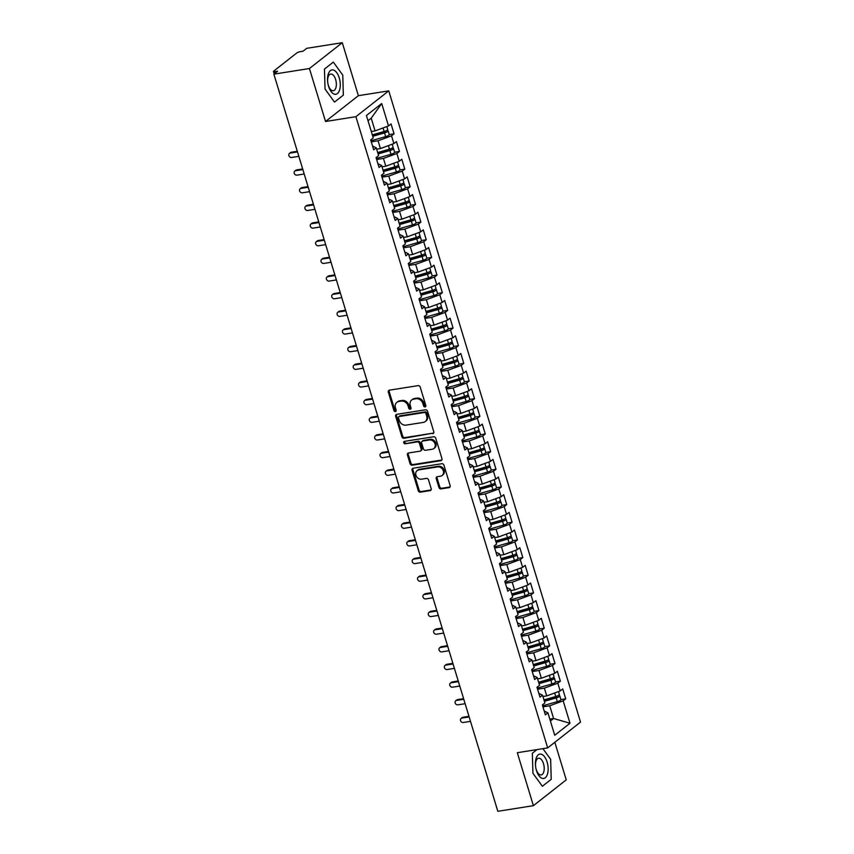 <?xml version="1.0" encoding="UTF-8"?>
<svg xmlns="http://www.w3.org/2000/svg" width="854" height="854" viewBox="0 0 854 854"><rect width="100%" height="100%" fill="white"/><g stroke="black" fill="none" stroke-linecap="round" stroke-linejoin="round"><path stroke-width="1.28" d="M425.068 406.91A1.302 1.089 -128.2 0 0 425.815 405.522L420.221 387.108A1.857 1.559 -128.2 0 0 418.097 385.634L389.403 390.171A1.857 1.559 -128.2 0 0 388.335 392.157L393.929 410.571A1.302 1.089 -128.2 0 0 396.16 410.219L395.434 407.828A5.957 4.975 -128.2 0 1 396.854 402.341A5.957 4.975 -128.2 0 1 398.85 401.476L401.241 401.102A5.957 4.975 -128.2 0 1 408.031 405.842L408.756 408.223A1.302 1.089 -128.2 0 0 410.987 407.87L410.262 405.49A5.957 4.975 -128.2 0 1 411.681 399.992A5.957 4.975 -128.2 0 1 413.678 399.138L416.069 398.754A5.957 4.975 -128.2 0 1 422.858 403.494L423.584 405.874A1.302 1.089 -128.2 0 0 425.068 406.91M438.913 487.41A1.857 1.559 -128.2 0 0 441.038 488.894L449.087 487.623A1.857 1.559 -128.2 0 0 450.154 485.638L443.941 465.184A1.857 1.559 -128.2 0 0 441.817 463.711L413.122 468.248A1.857 1.559 -128.2 0 0 412.055 470.234L418.268 490.676A1.857 1.559 -128.2 0 0 420.392 492.16L430.117 490.623A1.857 1.559 -128.2 0 0 431.185 488.637L428.527 479.884A1.857 1.559 -128.2 0 0 426.402 478.4L421.577 479.169A4.985 4.163 -128.2 0 1 416.314 476.19A4.985 4.163 -128.2 0 1 417.094 470.618A4.985 4.163 -128.2 0 1 418.759 469.892L437.654 466.903A4.985 4.163 -128.2 0 1 442.916 469.881A4.985 4.163 -128.2 0 1 442.137 475.464A4.985 4.163 -128.2 0 1 440.472 476.18L437.323 476.681A1.857 1.559 -128.2 0 0 436.255 478.667L438.913 487.41L439.735 486.769A1.857 1.559 -128.2 0 0 441.86 488.253L449.909 486.972A1.857 1.559 -128.2 0 0 450.058 486.951M309.436 68.523L325.534 121.492L358.381 95.669L342.283 42.7L309.436 68.523L273.867 74.149L277.561 71.234L274.967 71.651L275.362 72.964M325.534 121.492L355.904 116.688L547.681 747.901L517.31 752.705L533.398 805.674L497.829 811.3L273.867 74.149M432.711 433.725A1.857 1.559 -128.2 0 0 433.779 431.74L427.566 411.286A1.857 1.559 -128.2 0 0 425.441 409.803L396.747 414.339A1.857 1.559 -128.2 0 0 395.68 416.325L401.892 436.778A1.857 1.559 -128.2 0 0 404.017 438.262L433.533 433.074A1.857 1.559 -128.2 0 0 433.683 433.042M435.753 438.241L441.966 458.683A1.857 1.559 -128.2 0 1 440.899 460.669L412.204 465.206A1.857 1.559 -128.2 0 1 410.08 463.733L407.422 454.979A1.857 1.559 -128.2 0 1 408.49 452.994L420.125 451.147A1.857 1.559 -128.2 0 0 421.193 449.172L419.431 443.365A1.857 1.559 -128.2 0 0 417.307 441.881L405.191 443.792A1.302 1.089 -128.2 0 1 404.454 441.369L433.629 436.757A1.857 1.559 -128.2 0 1 435.753 438.241M355.904 116.688L388.751 90.866L580.528 722.089L547.681 747.901M381.706 103.515L388.517 125.933L375.066 130.897L371.212 118.183L381.706 103.515L366.43 115.514L373.251 137.942L370.7 139.939L373.7 149.834L376.251 147.827L378.61 155.599L376.07 157.595L379.069 167.491L381.61 165.484L383.98 173.255L381.428 175.251L384.439 185.147L386.979 183.14L389.339 190.912L386.798 192.908L389.798 202.804L392.338 200.797L394.708 208.568L392.157 210.564L395.167 220.46L397.708 218.453L400.067 226.225L397.526 228.221L400.526 238.117L403.077 236.11L405.436 243.881L402.885 245.877L405.896 255.773L408.436 253.766L410.795 261.537L408.255 263.534L411.254 273.429L413.806 271.423L416.165 279.194L413.614 281.19L416.624 291.086L419.165 289.079L421.524 296.85L418.983 298.847L421.983 308.742L424.534 306.735L426.893 314.507L424.342 316.503L427.352 326.399L429.893 324.392L432.252 332.163L429.711 334.16L432.711 344.055L435.262 342.048L437.622 349.82L435.07 351.816L438.081 361.712L440.621 359.705L442.98 367.476L440.44 369.472L443.439 379.368L445.991 377.361L448.35 385.133L445.799 387.129L448.809 397.025L451.35 395.018L453.709 402.789L451.168 404.785L454.168 414.681L456.719 412.674L459.078 420.446L456.527 422.442L459.537 432.337L462.078 430.331L464.437 438.102L461.897 440.098L464.896 449.994L467.448 447.987L469.807 455.758L467.255 457.755L470.266 467.65L472.806 465.643L475.166 473.415L472.625 475.411L475.625 485.307L478.176 483.3L480.535 491.071L477.994 493.068L480.994 502.963L483.535 500.956L485.894 508.728L483.353 510.724L486.353 520.62L488.904 518.613L491.263 526.384L488.723 528.38L491.723 538.276L494.263 536.269L496.633 544.041L494.082 546.037L497.081 555.933L499.633 553.926L501.992 561.697L499.451 563.693L502.451 573.589L504.992 571.582L507.361 579.354L504.81 581.35L507.82 591.246L510.361 589.239L512.72 597.01L510.18 599.006L513.179 608.902L515.731 606.895L518.09 614.666L515.538 616.663L518.549 626.558L521.089 624.552L523.449 632.323L520.908 634.319L523.908 644.215L526.459 642.208L528.818 649.979L526.267 651.976L529.277 661.871L531.818 659.864L534.177 667.636L531.636 669.632L534.636 679.528L537.187 677.521L539.547 685.292L536.995 687.289L540.006 697.184L542.546 695.177L544.905 702.949L542.365 704.945L545.364 714.841L547.916 712.834L544.212 711.051M389.264 134.58L394.068 133.822L391.068 123.937L388.517 125.933M394.068 133.822L391.527 135.818L393.886 143.589L380.436 148.553L376.657 149.151M394.633 152.236L399.437 151.478L396.427 141.593L393.886 143.589M399.437 151.478L396.886 153.474L399.245 161.246L385.794 166.21L382.016 166.808M383.478 171.611L395.253 168.227A3.79 0.886 -16.9 0 0 398.498 166.797A3.79 0.886 -16.9 0 0 398.882 166.21L400.003 169.914L404.796 169.135L401.796 159.25L399.245 161.246M404.796 169.135L402.255 171.131L404.615 178.902L391.164 183.866L387.385 184.464M388.837 189.268L400.622 185.884A3.79 0.886 -16.9 0 0 403.857 184.453A3.79 0.886 -16.9 0 0 404.241 183.866L405.372 187.57L410.166 186.791L407.155 176.906L404.615 178.902M410.166 186.791L407.614 188.787L409.973 196.559L396.523 201.523L392.744 202.12M394.206 206.924L405.992 203.54A3.79 0.886 -16.9 0 0 409.226 202.11A3.79 0.886 -16.9 0 0 409.61 201.523L410.731 205.227L415.524 204.448L412.525 194.563L409.973 196.559M415.524 204.448L412.984 206.444L415.343 214.215L401.892 219.179L398.113 219.777M416.09 222.862L420.894 222.104L417.884 212.219L415.343 214.215M420.894 222.104L418.343 224.1L420.702 231.872L407.251 236.836L403.472 237.433M421.449 240.518L426.253 239.76L423.253 229.875L420.702 231.872M426.253 239.76L423.712 241.757L426.071 249.528L412.621 254.492L408.842 255.09M410.294 259.894L422.079 256.51A3.79 0.886 -16.9 0 0 425.313 255.079A3.79 0.886 -16.9 0 0 425.698 254.492L426.829 258.196L431.622 257.417L428.612 247.532L426.071 249.528M431.622 257.417L429.071 259.413L431.43 267.185L417.99 272.148L414.201 272.746M415.663 277.55L427.448 274.166A3.79 0.886 -16.9 0 0 430.683 272.736A3.79 0.886 -16.9 0 0 431.067 272.148L432.188 275.853L436.981 275.073L433.981 265.188L431.43 267.185M436.981 275.073L434.44 277.07L436.8 284.841L423.349 289.805L419.57 290.403M421.022 295.206L432.807 291.822A3.79 0.886 -16.9 0 0 436.042 290.392A3.79 0.886 -16.9 0 0 436.426 289.805L437.558 293.509L442.351 292.73L439.34 282.845L436.8 284.841M442.351 292.73L439.799 294.726L442.158 302.497L428.719 307.461L424.929 308.059M442.916 311.144L447.709 310.386L444.71 300.501L442.158 302.497M447.709 310.386L445.169 312.383L447.528 320.154L434.078 325.118L430.299 325.716M448.275 328.801L453.079 328.043L450.069 318.158L447.528 320.154M453.079 328.043L450.528 330.039L452.898 337.81L439.447 342.774L435.657 343.372M437.12 348.176L448.905 344.792A3.79 0.886 -16.9 0 0 452.14 343.361A3.79 0.886 -16.9 0 0 452.524 342.774L453.645 346.478L458.438 345.699L455.438 335.814L452.898 337.81M458.438 345.699L455.897 347.695L458.256 355.467L444.806 360.431L441.027 361.028M442.479 365.832L454.264 362.448A3.79 0.886 -16.9 0 0 457.498 361.018A3.79 0.886 -16.9 0 0 457.883 360.431L459.014 364.135L463.807 363.356L460.808 353.471L458.256 355.467M463.807 363.356L461.256 365.352L463.626 373.123L450.175 378.087L446.386 378.685M447.848 383.489L459.633 380.105A3.79 0.886 -16.9 0 0 462.868 378.674A3.79 0.886 -16.9 0 0 463.252 378.087L464.373 381.791L469.166 381.012L466.167 371.127L463.626 373.123M469.166 381.012L466.626 383.008L468.985 390.78L455.534 395.744L451.755 396.341M469.732 399.426L474.536 398.669L471.536 388.783L468.985 390.78M474.536 398.669L471.995 400.665L474.354 408.436L460.904 413.4L457.114 413.998M475.102 417.083L479.895 416.325L476.895 406.44L474.354 408.436M479.895 416.325L477.354 418.321L479.713 426.093L466.263 431.056L462.484 431.654M463.946 436.458L475.721 433.074A3.79 0.886 -16.9 0 0 478.966 431.644A3.79 0.886 -16.9 0 0 479.34 431.056L480.471 434.761L485.264 433.981L482.264 424.096L479.713 426.093M485.264 433.981L482.723 435.978L485.083 443.749L471.632 448.713L467.843 449.311M469.305 454.114L481.09 450.731A3.79 0.886 -16.9 0 0 484.325 449.3A3.79 0.886 -16.9 0 0 484.709 448.713L485.83 452.417L490.634 451.638L487.623 441.753L485.083 443.749M490.634 451.638L488.082 453.634L490.442 461.406L476.991 466.369L473.212 466.967M474.675 471.771L486.449 468.387A3.79 0.886 -16.9 0 0 489.694 466.957A3.79 0.886 -16.9 0 0 490.068 466.369L491.199 470.074L495.993 469.294L492.993 459.409L490.442 461.406M495.993 469.294L493.452 471.291L495.811 479.062L482.361 484.026L478.582 484.624M496.558 487.709L501.362 486.951L498.352 477.066L495.811 479.062M501.362 486.951L498.811 488.947L501.17 496.718L487.719 501.682L483.94 502.28M501.917 505.365L506.721 504.607L503.721 494.722L501.17 496.718M506.721 504.607L504.18 506.603L506.539 514.375L493.089 519.339L489.31 519.937M490.762 524.74L502.547 521.356A3.79 0.886 -16.9 0 0 505.781 519.926A3.79 0.886 -16.9 0 0 506.166 519.339L507.297 523.043L512.09 522.264L509.08 512.379L506.539 514.375M512.09 522.264L509.539 524.26L511.898 532.031L498.448 536.995L494.669 537.593M496.131 542.397L507.906 539.013A3.79 0.886 -16.9 0 0 511.151 537.582A3.79 0.886 -16.9 0 0 511.535 536.995L512.656 540.699L517.449 539.92L514.45 530.035L511.898 532.031M517.449 539.92L514.909 541.916L517.268 549.688L503.817 554.652L500.038 555.249M501.49 560.053L513.275 556.669A3.79 0.886 -16.9 0 0 516.51 555.239A3.79 0.886 -16.9 0 0 516.894 554.652L518.026 558.356L522.819 557.577L519.808 547.692L517.268 549.688M522.819 557.577L520.267 559.573L522.627 567.344L509.176 572.308L505.397 572.906M523.374 575.991L528.178 575.233L525.178 565.348L522.627 567.344M528.178 575.233L525.637 577.229L527.996 585.001L514.546 589.965L510.767 590.562M528.743 593.647L533.547 592.889L530.537 583.004L527.996 585.001M533.547 592.889L530.996 594.886L533.355 602.657L519.905 607.621L516.126 608.219M517.588 613.023L529.373 609.639A3.79 0.886 -16.9 0 0 532.608 608.208A3.79 0.886 -16.9 0 0 532.992 607.621L534.113 611.325L538.906 610.546L535.906 600.661L533.355 602.657M538.906 610.546L536.365 612.542L538.725 620.314L525.274 625.277L521.495 625.875M522.947 630.679L534.732 627.295A3.79 0.886 -16.9 0 0 537.967 625.865A3.79 0.886 -16.9 0 0 538.351 625.277L539.482 628.982L544.276 628.202L541.265 618.317L538.725 620.314M544.276 628.202L541.724 630.199L544.083 637.97L530.644 642.934L526.854 643.532M528.316 648.335L540.102 644.951A3.79 0.886 -16.9 0 0 543.336 643.521A3.79 0.886 -16.9 0 0 543.72 642.934L544.841 646.638L549.634 645.859L546.635 635.974L544.083 637.97M549.634 645.859L547.094 647.855L549.453 655.626L536.002 660.59L532.223 661.188M550.2 664.273L555.004 663.515L551.994 653.63L549.453 655.626M555.004 663.515L552.453 665.512L554.812 673.283L541.372 678.247L537.582 678.845M555.57 681.93L560.363 681.172L557.363 671.287L554.812 673.283M560.363 681.172L557.822 683.168L560.181 690.939L546.731 695.903L542.952 696.501M544.404 701.305L556.189 697.921A3.79 0.886 -16.9 0 0 559.423 696.49A3.79 0.886 -16.9 0 0 559.808 695.903L560.939 699.607L565.732 698.828L562.722 688.943L560.181 690.939M565.732 698.828L563.181 700.824L570.002 723.253L554.726 735.262L547.916 712.834M542.546 695.177L538.853 693.395M549.816 719.1L553.595 718.502L549.741 705.788L542.941 706.866M563.181 700.824L549.741 705.788M550.403 721.022L553.595 718.502L570.002 723.253M537.187 677.521L533.483 675.738M546.731 695.903L544.372 688.132L537.582 689.21M557.822 683.168L544.372 688.132M531.818 659.864L528.124 658.082M541.372 678.247L539.002 670.475L532.213 671.554M552.453 665.512L539.002 670.475M526.459 642.208L522.755 640.425M536.002 660.59L533.643 652.819L526.854 653.897M547.094 647.855L533.643 652.819M521.089 624.552L517.396 622.769M530.644 642.934L528.274 635.162L521.484 636.241M541.724 630.199L528.274 635.162M515.731 606.895L512.026 605.112M525.274 625.277L522.915 617.506L516.126 618.584M536.365 612.542L522.915 617.506M510.361 589.239L506.668 587.456M519.905 607.621L517.545 599.85L510.756 600.928M530.996 594.886L517.545 599.85M504.992 571.582L501.298 569.799M514.546 589.965L512.186 582.193L505.397 583.271M525.637 577.229L512.186 582.193M499.633 553.926L495.939 552.143M509.176 572.308L506.817 564.537L500.028 565.615M520.267 559.573L506.817 564.537M494.263 536.269L490.57 534.487M503.817 554.652L501.458 546.88L494.669 547.958M514.909 541.916L501.458 546.88M488.904 518.613L485.211 516.83M498.448 536.995L496.089 529.224L489.299 530.302M509.539 524.26L496.089 529.224M483.535 500.956L479.841 499.174M493.089 519.339L490.73 511.567L483.94 512.646M504.18 506.603L490.73 511.567M478.176 483.3L474.482 481.517M487.719 501.682L485.36 493.911L478.571 494.989M498.811 488.947L485.36 493.911M472.806 465.643L469.113 463.861M482.361 484.026L480.001 476.254L473.212 477.333M493.452 471.291L480.001 476.254M467.448 447.987L463.743 446.204M476.991 466.369L474.632 458.598L467.843 459.676M488.082 453.634L474.632 458.598M462.078 430.331L458.384 428.548M471.632 448.713L469.273 440.942L462.473 442.02M482.723 435.978L469.273 440.942M456.719 412.674L453.015 410.891M466.263 431.056L463.903 423.285L457.114 424.363M477.354 418.321L463.903 423.285M451.35 395.018L447.656 393.235M460.904 413.4L458.545 405.629L451.745 406.707M471.995 400.665L458.545 405.629M445.991 377.361L442.287 375.579M455.534 395.744L453.175 387.972L446.386 389.05M466.626 383.008L453.175 387.972M440.621 359.705L436.928 357.922M450.175 378.087L447.816 370.316L441.016 371.394M461.256 365.352L447.816 370.316M435.262 342.048L431.558 340.266M444.806 360.431L442.447 352.659L435.657 353.737M455.897 347.695L442.447 352.659M429.893 324.392L426.199 322.609M439.447 342.774L437.088 335.003L430.288 336.081M450.528 330.039L437.088 335.003M424.534 306.735L420.83 304.953M434.078 325.118L431.718 317.346L424.929 318.425M445.169 312.383L431.718 317.346M419.165 289.079L415.471 287.296M428.719 307.461L426.349 299.69L419.56 300.768M439.799 294.726L426.349 299.69M413.806 271.423L410.101 269.64M423.349 289.805L420.99 282.033L414.201 283.112M434.44 277.07L420.99 282.033M408.436 253.766L404.743 251.983M417.99 272.148L415.62 264.377L408.831 265.455M429.071 259.413L415.62 264.377M403.077 236.11L399.373 234.327M412.621 254.492L410.262 246.721L403.472 247.799M423.712 241.757L410.262 246.721M397.708 218.453L394.014 216.67M407.251 236.836L404.892 229.064L398.103 230.142M418.343 224.1L404.892 229.064M392.338 200.797L388.645 199.014M401.892 219.179L399.533 211.408L392.744 212.486M412.984 206.444L399.533 211.408M386.979 183.14L383.286 181.358M396.523 201.523L394.164 193.751L387.374 194.829M407.614 188.787L394.164 193.751M381.61 165.484L377.916 163.701M391.164 183.866L388.805 176.095L382.016 177.173M402.255 171.131L388.805 176.095M376.251 147.827L372.557 146.045M385.794 166.21L383.435 158.438L376.646 159.517M396.886 153.474L383.435 158.438M342.283 42.7L306.714 48.326L303.021 51.229L300.416 51.635A2.85 0.662 -16.9 0 0 296.754 52.991L273.76 71.063A2.85 0.662 -16.9 0 0 273.472 71.512A2.85 0.662 -16.9 0 0 274.967 71.651M380.436 148.553L378.076 140.782L371.287 141.86M391.527 135.818L378.076 140.782M533.398 805.674L566.245 779.851L554.833 742.286M358.381 95.669L388.751 90.866M343.351 95.114L342.774 75.131L333.327 62.096L324.456 69.067L325.043 89.062L334.49 102.085L343.351 95.114L334.49 102.085L325.043 89.062L324.456 69.067L333.327 62.096L342.774 75.131L343.351 95.114M536.985 749.598L532.33 753.26L532.917 773.254L542.365 786.278L551.225 779.307L550.649 759.313L542.92 748.659L550.649 759.313L551.225 779.307L542.365 786.278L532.917 773.254L532.33 753.26L536.985 749.598M371.212 118.183L368.01 120.702M375.066 130.897L371.287 131.495M425.815 406.28A1.302 1.089 -128.2 0 1 424.406 405.234L423.68 402.853A5.957 4.975 -128.2 0 0 416.891 398.113L416.069 398.754M411.681 399.992L412.503 399.352A5.957 4.975 -128.2 0 1 414.5 398.487L416.891 398.113M396.854 402.341L397.676 401.69A5.957 4.975 -128.2 0 1 399.672 400.836L402.063 400.451A5.957 4.975 -128.2 0 1 408.852 405.191L409.578 407.582A1.302 1.089 -128.2 0 0 410.987 408.618M389.253 390.203A1.857 1.559 -128.2 0 0 389.157 391.506L394.751 409.92A1.302 1.089 -128.2 0 0 396.16 410.966M396.598 414.371A1.857 1.559 -128.2 0 0 396.502 415.684L402.714 436.138A1.857 1.559 -128.2 0 0 404.828 437.611L433.533 433.074M425.911 413.549A1.302 1.089 -128.2 0 0 424.427 412.514L399.234 416.496A1.302 1.089 -128.2 0 0 398.487 417.884L399.256 420.392A5.957 4.975 -128.2 0 0 406.034 425.132L423.253 422.41A5.957 4.975 -128.2 0 0 425.26 421.556A5.957 4.975 -128.2 0 0 426.669 416.058L425.911 413.549L426.733 412.898A1.302 1.089 -128.2 0 0 425.249 411.863L424.427 412.514M398.797 416.677L399.619 416.037A1.302 1.089 -128.2 0 1 400.056 415.845L425.249 411.863M425.26 421.556L426.082 420.905A5.957 4.975 -128.2 0 0 427.491 415.418L426.669 416.058M426.733 412.898L427.491 415.418M408.34 453.026A1.857 1.559 -128.2 0 0 408.244 454.328L410.902 463.081A1.857 1.559 -128.2 0 0 413.026 464.565L441.721 460.028A1.857 1.559 -128.2 0 0 441.87 459.996M420.755 450.88L421.566 450.239A1.857 1.559 -128.2 0 0 422.015 448.521L420.253 442.714A1.857 1.559 -128.2 0 0 418.129 441.23L405.191 443.792M404.529 441.358A1.302 1.089 -128.2 0 0 406.013 443.151M432.199 449.247A4.985 4.163 -128.2 0 0 433.875 448.521A4.985 4.163 -128.2 0 0 434.654 442.948A4.985 4.163 -128.2 0 0 429.381 439.97L422.73 441.027A1.857 1.559 -128.2 0 0 421.662 443.012L423.424 448.809A1.857 1.559 -128.2 0 0 425.548 450.293L432.199 449.247M433.875 448.521L434.697 447.88A4.985 4.163 -128.2 0 0 435.476 442.297A4.985 4.163 -128.2 0 0 430.202 439.33L429.381 439.97M422.1 441.294L422.922 440.643A1.857 1.559 -128.2 0 1 423.552 440.376L430.202 439.33M437.173 476.713A1.857 1.559 -128.2 0 0 437.077 478.016L439.735 486.769M442.137 475.464L442.959 474.813A4.985 4.163 -128.2 0 0 443.738 469.241A4.985 4.163 -128.2 0 0 438.476 466.263L437.654 466.903M417.094 470.618L417.916 469.967A4.985 4.163 -128.2 0 1 419.581 469.252L438.476 466.263M412.973 468.27A1.857 1.559 -128.2 0 0 412.877 469.583L419.09 490.036A1.857 1.559 -128.2 0 0 421.214 491.52L430.939 489.972A1.857 1.559 -128.2 0 0 431.078 489.95M372.312 134.889L384.097 131.505A3.79 0.886 -16.9 0 0 387.332 130.075A3.79 0.886 -16.9 0 0 387.716 129.488L386.83 126.563M372.579 135.743L385.25 132.05M372.75 136.298L384.524 132.914A3.79 0.886 -16.9 0 0 387.769 131.484A3.79 0.886 -16.9 0 0 388.154 130.897A3.79 0.886 -16.9 0 0 386.296 130.694M388.154 130.897L389.275 134.601A3.79 0.886 163.1 0 1 388.89 135.199A3.79 0.886 163.1 0 1 385.656 136.629L370.967 140.835M382.581 131.943L385.101 131.548M289.453 153.421L290.52 152.588A2.37 1.975 51.8 0 1 291.31 152.247L290.243 153.079A2.37 1.975 -128.2 0 0 291.588 157.499L298.847 156.346M291.31 152.247L297.309 151.297M290.243 153.079L297.502 151.937M377.681 152.546L389.467 149.162A3.79 0.886 -16.9 0 0 392.701 147.731A3.79 0.886 -16.9 0 0 393.086 147.144L392.199 144.219M377.948 153.4L390.62 149.706M378.108 153.955L389.894 150.571A3.79 0.886 -16.9 0 0 393.128 149.14A3.79 0.886 -16.9 0 0 393.513 148.553A3.79 0.886 -16.9 0 0 391.655 148.35M393.513 148.553L394.644 152.258A3.79 0.886 163.1 0 1 394.26 152.855A3.79 0.886 163.1 0 1 391.015 154.286L376.336 158.492M387.94 149.599L390.459 149.204M383.051 170.202L394.826 166.818A3.79 0.886 -16.9 0 0 398.071 165.388A3.79 0.886 -16.9 0 0 398.444 164.801L397.558 161.876M383.307 171.056L395.978 167.363M398.882 166.21A3.79 0.886 -16.9 0 0 397.025 166.007M400.003 169.914A3.79 0.886 163.1 0 1 399.619 170.512A3.79 0.886 163.1 0 1 396.384 171.942L381.706 176.148M393.31 167.256L395.829 166.861M388.41 187.859L400.195 184.475A3.79 0.886 -16.9 0 0 403.43 183.044A3.79 0.886 -16.9 0 0 403.814 182.457L402.928 179.532M388.677 188.713L401.348 185.019M404.241 183.866A3.79 0.886 -16.9 0 0 402.383 183.663M405.372 187.57A3.79 0.886 163.1 0 1 404.988 188.168A3.79 0.886 163.1 0 1 401.754 189.599L387.065 193.805M398.669 184.912L401.188 184.517M393.779 205.515L405.554 202.131A3.79 0.886 -16.9 0 0 408.799 200.701A3.79 0.886 -16.9 0 0 409.173 200.114L408.287 197.189M394.036 206.369L406.707 202.676M409.61 201.523A3.79 0.886 -16.9 0 0 407.753 201.32M410.731 205.227A3.79 0.886 163.1 0 1 410.347 205.825A3.79 0.886 163.1 0 1 407.112 207.255L392.434 211.461M404.038 202.569L406.557 202.174M294.811 171.078L295.879 170.245A2.37 1.975 51.8 0 1 296.68 169.903L295.612 170.736A2.37 1.975 -128.2 0 0 296.946 175.155L304.205 174.002M296.68 169.903L302.668 168.953M295.612 170.736L302.871 169.594M300.181 188.734L301.248 187.901A2.37 1.975 51.8 0 1 302.038 187.56L300.971 188.392A2.37 1.975 -128.2 0 0 302.316 192.812L309.575 191.659M302.038 187.56L308.038 186.61M300.971 188.392L308.23 187.25M305.54 206.39L306.607 205.558A2.37 1.975 51.8 0 1 307.408 205.216L306.34 206.049A2.37 1.975 -128.2 0 0 307.675 210.468L314.934 209.315M307.408 205.216L313.397 204.266M306.34 206.049L313.599 204.907M310.909 224.047L311.977 223.214A2.37 1.975 51.8 0 1 312.767 222.873L311.699 223.705A2.37 1.975 -128.2 0 0 313.044 228.125L320.303 226.972M312.767 222.873L318.766 221.923M311.699 223.705L318.958 222.563M339.241 77.895A12.33 6.149 81 0 0 331.395 70.06A12.33 6.149 81 0 0 327.701 82.123A12.33 6.149 81 0 0 327.989 83.98A12.33 6.149 81 0 0 328.566 86.286A12.33 6.149 81 0 0 337.394 93.566A12.33 6.149 81 0 0 339.241 77.895M327.968 83.82A8.444 4.217 81 0 0 328.331 85.272A8.444 4.217 81 0 0 333.306 90.737A8.444 4.217 81 0 0 335.643 79.529A8.444 4.217 81 0 0 330.669 74.063A8.444 4.217 81 0 0 327.722 82.283M547.115 762.088A12.33 6.149 81 0 0 539.269 754.253A12.33 6.149 81 0 0 535.575 766.305A12.33 6.149 81 0 0 535.864 768.173A12.33 6.149 81 0 0 536.44 770.479A12.33 6.149 81 0 0 545.268 777.759A12.33 6.149 81 0 0 547.115 762.088M535.832 768.013A8.444 4.217 81 0 0 536.205 769.454A8.444 4.217 81 0 0 541.18 774.92A8.444 4.217 81 0 0 543.507 763.711A8.444 4.217 81 0 0 538.543 758.245A8.444 4.217 81 0 0 535.597 766.476M399.138 223.172L410.923 219.788A3.79 0.886 -16.9 0 0 414.158 218.357A3.79 0.886 -16.9 0 0 414.542 217.77L413.656 214.845M399.405 224.026L412.076 220.332M399.565 224.581L411.35 221.197A3.79 0.886 -16.9 0 0 414.585 219.766A3.79 0.886 -16.9 0 0 414.969 219.179A3.79 0.886 -16.9 0 0 413.112 218.976M414.969 219.179L416.101 222.883A3.79 0.886 163.1 0 1 415.717 223.481A3.79 0.886 163.1 0 1 412.482 224.912L397.793 229.118M409.397 220.225L411.916 219.83M316.268 241.703L317.336 240.871A2.37 1.975 51.8 0 1 318.136 240.529L317.069 241.362A2.37 1.975 -128.2 0 0 318.403 245.781L325.662 244.628M318.136 240.529L324.125 239.579M317.069 241.362L324.328 240.22M404.508 240.828L416.282 237.444A3.79 0.886 -16.9 0 0 419.527 236.014A3.79 0.886 -16.9 0 0 419.901 235.426L419.015 232.501M404.764 241.682L417.435 237.988M404.935 242.237L416.72 238.853A3.79 0.886 -16.9 0 0 419.954 237.423A3.79 0.886 -16.9 0 0 420.339 236.836A3.79 0.886 -16.9 0 0 418.481 236.633M420.339 236.836L421.46 240.54A3.79 0.886 163.1 0 1 421.075 241.138A3.79 0.886 163.1 0 1 417.841 242.568L403.163 246.774M414.766 237.882L417.286 237.487M409.867 258.484L421.652 255.1A3.79 0.886 -16.9 0 0 424.886 253.67A3.79 0.886 -16.9 0 0 425.271 253.083L424.385 250.158M410.133 259.338L422.805 255.645M425.698 254.492A3.79 0.886 -16.9 0 0 423.851 254.289M426.829 258.196A3.79 0.886 163.1 0 1 426.445 258.794A3.79 0.886 163.1 0 1 423.21 260.224L408.522 264.43M420.125 255.538L422.655 255.143M415.236 276.141L427.011 272.757A3.79 0.886 -16.9 0 0 430.256 271.326A3.79 0.886 -16.9 0 0 430.629 270.739L429.743 267.814M415.492 276.995L428.164 273.301M431.067 272.148A3.79 0.886 -16.9 0 0 429.21 271.946M432.188 275.853A3.79 0.886 163.1 0 1 431.804 276.45A3.79 0.886 163.1 0 1 428.569 277.881L413.891 282.087M425.495 273.195L428.014 272.8M420.595 293.797L432.38 290.413A3.79 0.886 -16.9 0 0 435.615 288.983A3.79 0.886 -16.9 0 0 435.999 288.396L435.113 285.471M420.862 294.651L433.533 290.958M436.426 289.805A3.79 0.886 -16.9 0 0 434.579 289.602M437.558 293.509A3.79 0.886 163.1 0 1 437.173 294.107A3.79 0.886 163.1 0 1 433.939 295.537L419.25 299.743M430.854 290.851L433.384 290.456M321.638 259.36L322.705 258.527A2.37 1.975 51.8 0 1 323.495 258.186L322.428 259.018A2.37 1.975 -128.2 0 0 323.773 263.438L331.032 262.285M323.495 258.186L329.495 257.235M322.428 259.018L329.687 257.876M326.997 277.016L328.064 276.184A2.37 1.975 51.8 0 1 328.865 275.842L327.797 276.675A2.37 1.975 -128.2 0 0 329.132 281.094L336.391 279.941M328.865 275.842L334.864 274.892M327.797 276.675L335.056 275.532M332.366 294.673L333.434 293.84A2.37 1.975 51.8 0 1 334.224 293.498L333.156 294.331A2.37 1.975 -128.2 0 0 334.501 298.751L341.76 297.598M334.224 293.498L340.223 292.548M333.156 294.331L340.415 293.189M337.725 312.329L338.792 311.496A2.37 1.975 51.8 0 1 339.593 311.155L338.526 311.988A2.37 1.975 -128.2 0 0 339.86 316.407L347.119 315.254M339.593 311.155L345.592 310.205M338.526 311.988L345.785 310.845M425.965 311.454L437.739 308.07A3.79 0.886 -16.9 0 0 440.984 306.639A3.79 0.886 -16.9 0 0 441.369 306.052L440.472 303.127M426.221 312.308L438.892 308.614M426.392 312.863L438.177 309.479A3.79 0.886 -16.9 0 0 441.411 308.048A3.79 0.886 -16.9 0 0 441.796 307.461A3.79 0.886 -16.9 0 0 439.938 307.259M441.796 307.461L442.916 311.166A3.79 0.886 163.1 0 1 442.532 311.763A3.79 0.886 163.1 0 1 439.298 313.194L424.619 317.4M436.223 308.507L438.742 308.113M431.323 329.11L443.109 325.726A3.79 0.886 -16.9 0 0 446.343 324.296A3.79 0.886 -16.9 0 0 446.727 323.709L445.841 320.784M431.59 329.964L444.261 326.271M431.75 330.519L443.536 327.135A3.79 0.886 -16.9 0 0 446.77 325.705A3.79 0.886 -16.9 0 0 447.154 325.118A3.79 0.886 -16.9 0 0 445.308 324.915M447.154 325.118L448.286 328.822A3.79 0.886 163.1 0 1 447.902 329.42A3.79 0.886 163.1 0 1 444.667 330.85L429.978 335.056M441.593 326.164L444.112 325.769M436.693 346.767L448.478 343.383A3.79 0.886 -16.9 0 0 451.713 341.952A3.79 0.886 -16.9 0 0 452.097 341.365L451.2 338.44M436.949 347.621L449.631 343.927M452.524 342.774A3.79 0.886 -16.9 0 0 450.666 342.571M453.645 346.478A3.79 0.886 163.1 0 1 453.26 347.076A3.79 0.886 163.1 0 1 450.026 348.507L435.348 352.713M446.952 343.82L449.471 343.425M442.052 364.423L453.837 361.039A3.79 0.886 -16.9 0 0 457.071 359.609A3.79 0.886 -16.9 0 0 457.456 359.022L456.57 356.097M442.319 365.277L454.99 361.584M457.883 360.431A3.79 0.886 -16.9 0 0 456.036 360.228M459.014 364.135A3.79 0.886 163.1 0 1 458.63 364.733A3.79 0.886 163.1 0 1 455.395 366.163L440.707 370.369M452.321 361.477L454.84 361.082M447.421 382.08L459.206 378.696A3.79 0.886 -16.9 0 0 462.441 377.265A3.79 0.886 -16.9 0 0 462.825 376.678L461.929 373.753M447.677 382.934L460.359 379.24M463.252 378.087A3.79 0.886 -16.9 0 0 461.395 377.884M464.373 381.791A3.79 0.886 163.1 0 1 464 382.389A3.79 0.886 163.1 0 1 460.754 383.82L446.076 388.026M457.68 379.133L460.199 378.738M343.094 329.986L344.162 329.153A2.37 1.975 51.8 0 1 344.952 328.811L343.884 329.644A2.37 1.975 -128.2 0 0 345.229 334.063L352.488 332.911M344.952 328.811L350.951 327.861M343.884 329.644L351.143 328.502M348.453 347.642L349.521 346.809A2.37 1.975 51.8 0 1 350.321 346.468L349.254 347.3A2.37 1.975 -128.2 0 0 350.588 351.72L357.847 350.567M350.321 346.468L356.321 345.518M349.254 347.3L356.513 346.158M353.823 365.298L354.89 364.466A2.37 1.975 51.8 0 1 355.68 364.124L354.613 364.957A2.37 1.975 -128.2 0 0 355.958 369.376L363.217 368.223M355.68 364.124L361.68 363.174M354.613 364.957L361.872 363.815M359.182 382.955L360.249 382.122A2.37 1.975 51.8 0 1 361.05 381.781L359.982 382.613A2.37 1.975 -128.2 0 0 361.317 387.033L368.576 385.88M361.05 381.781L367.049 380.831M359.982 382.613L367.241 381.471M364.551 400.611L365.619 399.779A2.37 1.975 51.8 0 1 366.409 399.437L365.341 400.27A2.37 1.975 -128.2 0 0 366.686 404.689L373.945 403.536M366.409 399.437L372.408 398.487M365.341 400.27L372.6 399.128M452.78 399.736L464.565 396.352A3.79 0.886 -16.9 0 0 467.8 394.922A3.79 0.886 -16.9 0 0 468.184 394.334L467.298 391.41M453.047 400.59L465.718 396.896M453.218 401.145L464.992 397.761A3.79 0.886 -16.9 0 0 468.238 396.331A3.79 0.886 -16.9 0 0 468.611 395.744A3.79 0.886 -16.9 0 0 466.764 395.541M468.611 395.744L469.743 399.448A3.79 0.886 163.1 0 1 469.358 400.046A3.79 0.886 163.1 0 1 466.124 401.476L451.435 405.682M463.049 396.79L465.569 396.395M369.91 418.268L370.978 417.435A2.37 1.975 51.8 0 1 371.778 417.094L370.711 417.926A2.37 1.975 -128.2 0 0 372.045 422.346L379.315 421.193M371.778 417.094L377.778 416.144M370.711 417.926L377.97 416.784M458.15 417.392L469.935 414.009A3.79 0.886 -16.9 0 0 473.169 412.578A3.79 0.886 -16.9 0 0 473.554 411.991L472.657 409.066M458.406 418.246L471.088 414.553M458.577 418.802L470.362 415.418A3.79 0.886 -16.9 0 0 473.596 413.987A3.79 0.886 -16.9 0 0 473.981 413.4A3.79 0.886 -16.9 0 0 472.123 413.197M473.981 413.4L475.102 417.104A3.79 0.886 163.1 0 1 474.728 417.702A3.79 0.886 163.1 0 1 471.483 419.133L456.805 423.338M468.408 414.446L470.928 414.051M375.28 435.924L376.347 435.092A2.37 1.975 51.8 0 1 377.137 434.75L376.07 435.583A2.37 1.975 -128.2 0 0 377.415 440.002L384.674 438.849M377.137 434.75L383.136 433.8M376.07 435.583L383.329 434.44M463.508 435.049L475.294 431.665A3.79 0.886 -16.9 0 0 478.528 430.235A3.79 0.886 -16.9 0 0 478.913 429.647L478.026 426.722M463.775 435.903L476.447 432.209M479.34 431.056A3.79 0.886 -16.9 0 0 477.493 430.854M480.471 434.761A3.79 0.886 163.1 0 1 480.087 435.359A3.79 0.886 163.1 0 1 476.852 436.789L462.163 440.995M473.778 432.103L476.297 431.708M380.638 453.581L381.706 452.748A2.37 1.975 51.8 0 1 382.507 452.406L381.439 453.239A2.37 1.975 -128.2 0 0 382.784 457.659L390.043 456.506M382.507 452.406L388.506 451.456M381.439 453.239L388.698 452.097M468.878 452.705L480.663 449.321A3.79 0.886 -16.9 0 0 483.898 447.891A3.79 0.886 -16.9 0 0 484.282 447.304L483.385 444.379M469.134 453.559L481.816 449.866M484.709 448.713A3.79 0.886 -16.9 0 0 482.852 448.51M485.83 452.417A3.79 0.886 163.1 0 1 485.456 453.015A3.79 0.886 163.1 0 1 482.211 454.445L467.533 458.651M479.137 449.759L481.656 449.364M386.008 471.237L387.075 470.405A2.37 1.975 51.8 0 1 387.865 470.063L386.798 470.896A2.37 1.975 -128.2 0 0 388.143 475.315L395.402 474.162M387.865 470.063L393.865 469.113M386.798 470.896L394.057 469.753M474.237 470.351L486.022 466.978A3.79 0.886 -16.9 0 0 489.257 465.547A3.79 0.886 -16.9 0 0 489.641 464.96L488.755 462.035M474.504 471.216L487.175 467.522M490.068 466.369A3.79 0.886 -16.9 0 0 488.221 466.167M491.199 470.074A3.79 0.886 163.1 0 1 490.815 470.671A3.79 0.886 163.1 0 1 487.581 472.102L472.892 476.308M484.506 467.416L487.026 467.021M391.367 488.894L392.434 488.061A2.37 1.975 51.8 0 1 393.235 487.719L392.167 488.552A2.37 1.975 -128.2 0 0 393.513 492.971L400.772 491.819M393.235 487.719L399.234 486.769M392.167 488.552L399.426 487.41M479.606 488.008L491.392 484.634A3.79 0.886 -16.9 0 0 494.626 483.204A3.79 0.886 -16.9 0 0 495.01 482.617L494.114 479.692M479.863 488.872L492.544 485.179M480.033 489.427L491.819 486.043A3.79 0.886 -16.9 0 0 495.053 484.613A3.79 0.886 -16.9 0 0 495.437 484.026A3.79 0.886 -16.9 0 0 493.58 483.823M495.437 484.026L496.558 487.73A3.79 0.886 163.1 0 1 496.185 488.328A3.79 0.886 163.1 0 1 492.939 489.758L478.261 493.964M489.865 485.072L492.384 484.677M396.736 506.55L397.804 505.717A2.37 1.975 51.8 0 1 398.594 505.376L397.526 506.208A2.37 1.975 -128.2 0 0 398.871 510.628L406.13 509.475M398.594 505.376L404.593 504.426M397.526 506.208L404.796 505.066M484.965 505.664L496.75 502.291A3.79 0.886 -16.9 0 0 499.985 500.86A3.79 0.886 -16.9 0 0 500.369 500.273L499.483 497.348M485.232 506.529L497.903 502.835M485.403 507.084L497.177 503.7A3.79 0.886 -16.9 0 0 500.423 502.269A3.79 0.886 -16.9 0 0 500.796 501.682A3.79 0.886 -16.9 0 0 498.949 501.479M500.796 501.682L501.928 505.387A3.79 0.886 163.1 0 1 501.544 505.984A3.79 0.886 163.1 0 1 498.309 507.415L483.62 511.621M495.235 502.728L497.754 502.333M402.095 524.207L403.163 523.374A2.37 1.975 51.8 0 1 403.963 523.032L402.896 523.865A2.37 1.975 -128.2 0 0 404.241 528.284L411.5 527.131M403.963 523.032L409.963 522.082M402.896 523.865L410.155 522.723M490.335 523.321L502.12 519.947A3.79 0.886 -16.9 0 0 505.354 518.517A3.79 0.886 -16.9 0 0 505.739 517.93L504.853 515.005M490.602 524.185L503.273 520.492M506.166 519.339A3.79 0.886 -16.9 0 0 504.308 519.136M507.297 523.043A3.79 0.886 163.1 0 1 506.913 523.641A3.79 0.886 163.1 0 1 503.668 525.071L488.99 529.277M500.593 520.385L503.113 519.99M407.465 541.863L408.532 541.03A2.37 1.975 51.8 0 1 409.322 540.689L408.255 541.521A2.37 1.975 -128.2 0 0 409.6 545.941L416.859 544.788M409.322 540.689L415.322 539.739M408.255 541.521L415.524 540.379M495.704 540.977L507.479 537.604A3.79 0.886 -16.9 0 0 510.713 536.173A3.79 0.886 -16.9 0 0 511.098 535.586L510.212 532.661M495.96 541.842L508.632 538.148M511.535 536.995A3.79 0.886 -16.9 0 0 509.678 536.792M512.656 540.699A3.79 0.886 163.1 0 1 512.272 541.297A3.79 0.886 163.1 0 1 509.037 542.728L494.359 546.934M505.963 538.041L508.482 537.646M412.834 559.519L413.902 558.687A2.37 1.975 51.8 0 1 414.692 558.345L413.624 559.178A2.37 1.975 -128.2 0 0 414.969 563.597L422.228 562.444M414.692 558.345L420.691 557.395M413.624 559.178L420.883 558.036M501.063 558.633L512.848 555.26A3.79 0.886 -16.9 0 0 516.083 553.83A3.79 0.886 -16.9 0 0 516.467 553.243L515.581 550.318M501.33 559.498L514.001 555.805M516.894 554.652A3.79 0.886 -16.9 0 0 515.037 554.449M518.026 558.356A3.79 0.886 163.1 0 1 517.641 558.954A3.79 0.886 163.1 0 1 514.407 560.384L499.718 564.59M511.322 555.698L513.841 555.303M418.193 577.176L419.261 576.343A2.37 1.975 51.8 0 1 420.061 576.002L418.994 576.834A2.37 1.975 -128.2 0 0 420.328 581.254L427.587 580.101M420.061 576.002L426.05 575.052M418.994 576.834L426.253 575.692M506.433 576.29L518.207 572.917A3.79 0.886 -16.9 0 0 521.452 571.486A3.79 0.886 -16.9 0 0 521.826 570.899L520.94 567.974M506.689 577.155L519.36 573.461M506.86 577.71L518.645 574.326A3.79 0.886 -16.9 0 0 521.879 572.895A3.79 0.886 -16.9 0 0 522.264 572.308A3.79 0.886 -16.9 0 0 520.406 572.105M522.264 572.308L523.385 576.012A3.79 0.886 163.1 0 1 523 576.61A3.79 0.886 163.1 0 1 519.766 578.041L505.088 582.247M516.691 573.354L519.211 572.959M423.563 594.832L424.63 594A2.37 1.975 51.8 0 1 425.42 593.658L424.353 594.491A2.37 1.975 -128.2 0 0 425.698 598.91L432.957 597.757M425.42 593.658L431.419 592.708M424.353 594.491L431.612 593.349M511.792 593.946L523.577 590.573A3.79 0.886 -16.9 0 0 526.811 589.143A3.79 0.886 -16.9 0 0 527.196 588.555L526.31 585.63M512.058 594.811L524.73 591.117M512.219 595.366L524.004 591.982A3.79 0.886 -16.9 0 0 527.238 590.552A3.79 0.886 -16.9 0 0 527.623 589.965A3.79 0.886 -16.9 0 0 525.765 589.762M527.623 589.965L528.754 593.669A3.79 0.886 163.1 0 1 528.37 594.267A3.79 0.886 163.1 0 1 525.135 595.697L510.446 599.903M522.05 591.011L524.569 590.616M428.921 612.489L429.989 611.656A2.37 1.975 51.8 0 1 430.79 611.315L429.722 612.147A2.37 1.975 -128.2 0 0 431.056 616.567L438.315 615.414M430.79 611.315L436.778 610.364M429.722 612.147L436.981 611.005M517.161 611.603L528.936 608.229A3.79 0.886 -16.9 0 0 532.181 606.799A3.79 0.886 -16.9 0 0 532.554 606.212L531.668 603.287M517.417 612.467L530.088 608.774M532.992 607.621A3.79 0.886 -16.9 0 0 531.135 607.418M534.113 611.325A3.79 0.886 163.1 0 1 533.729 611.923A3.79 0.886 163.1 0 1 530.494 613.353L515.816 617.559M527.42 608.667L529.939 608.272M434.291 630.145L435.359 629.313A2.37 1.975 51.8 0 1 436.148 628.971L435.081 629.804A2.37 1.975 -128.2 0 0 436.426 634.223L443.685 633.07M436.148 628.971L442.148 628.021M435.081 629.804L442.34 628.661M522.52 629.259L534.305 625.886A3.79 0.886 -16.9 0 0 537.54 624.455A3.79 0.886 -16.9 0 0 537.924 623.868L537.038 620.943M522.787 630.124L535.458 626.43M538.351 625.277A3.79 0.886 -16.9 0 0 536.504 625.075M539.482 628.982A3.79 0.886 163.1 0 1 539.098 629.579A3.79 0.886 163.1 0 1 535.864 631.01L521.175 635.216M532.779 626.324L535.309 625.929M439.65 647.802L440.717 646.969A2.37 1.975 51.8 0 1 441.518 646.627L440.45 647.46A2.37 1.975 -128.2 0 0 441.785 651.88L449.044 650.727M441.518 646.627L447.507 645.677M440.45 647.46L447.709 646.318M527.889 646.916L539.664 643.542A3.79 0.886 -16.9 0 0 542.909 642.112A3.79 0.886 -16.9 0 0 543.283 641.525L542.397 638.6M528.146 647.78L540.817 644.087M543.72 642.934A3.79 0.886 -16.9 0 0 541.863 642.731M544.841 646.638A3.79 0.886 163.1 0 1 544.457 647.236A3.79 0.886 163.1 0 1 541.222 648.666L526.544 652.872M538.148 643.98L540.667 643.585M445.019 665.458L446.087 664.625A2.37 1.975 51.8 0 1 446.877 664.284L445.809 665.117A2.37 1.975 -128.2 0 0 447.154 669.536L454.413 668.383M446.877 664.284L452.876 663.334M445.809 665.117L453.068 663.974M533.248 664.572L545.033 661.199A3.79 0.886 -16.9 0 0 548.268 659.768A3.79 0.886 -16.9 0 0 548.652 659.181L547.766 656.256M533.515 665.437L546.186 661.743M533.675 665.992L545.46 662.608A3.79 0.886 -16.9 0 0 548.695 661.177A3.79 0.886 -16.9 0 0 549.079 660.59A3.79 0.886 -16.9 0 0 547.233 660.388M549.079 660.59L550.211 664.295A3.79 0.886 163.1 0 1 549.827 664.892A3.79 0.886 163.1 0 1 546.592 666.323L531.903 670.529M543.507 661.636L546.037 661.242M450.378 683.115L451.446 682.282A2.37 1.975 51.8 0 1 452.246 681.94L451.179 682.773A2.37 1.975 -128.2 0 0 452.513 687.192L459.772 686.04M452.246 681.94L458.246 680.99M451.179 682.773L458.438 681.631M538.618 682.229L550.392 678.855A3.79 0.886 -16.9 0 0 553.638 677.425A3.79 0.886 -16.9 0 0 554.022 676.838L553.125 673.913M538.874 683.093L551.545 679.4M539.045 683.648L550.83 680.264A3.79 0.886 -16.9 0 0 554.065 678.834A3.79 0.886 -16.9 0 0 554.449 678.247A3.79 0.886 -16.9 0 0 552.591 678.044M554.449 678.247L555.57 681.951A3.79 0.886 163.1 0 1 555.185 682.549A3.79 0.886 163.1 0 1 551.951 683.979L537.273 688.185M548.876 679.293L551.396 678.898M455.748 700.771L456.815 699.938A2.37 1.975 51.8 0 1 457.605 699.597L456.538 700.429A2.37 1.975 -128.2 0 0 457.883 704.849L465.142 703.696M457.605 699.597L463.605 698.647M456.538 700.429L463.797 699.287M543.977 699.885L555.762 696.512A3.79 0.886 -16.9 0 0 558.996 695.081A3.79 0.886 -16.9 0 0 559.381 694.494L558.495 691.569M544.244 700.75L556.915 697.056M559.808 695.903A3.79 0.886 -16.9 0 0 557.961 695.7M560.939 699.607A3.79 0.886 163.1 0 1 560.555 700.205A3.79 0.886 163.1 0 1 557.32 701.636L542.632 705.842M554.246 696.949L556.765 696.554M461.107 718.427L462.174 717.595A2.37 1.975 51.8 0 1 462.975 717.253L461.907 718.086A2.37 1.975 -128.2 0 0 463.242 722.505L470.501 721.352M462.975 717.253L468.974 716.303M461.907 718.086L469.166 716.944M423.68 402.853L422.858 403.494M414.5 398.487L413.678 399.138M409.578 407.582L408.756 408.223M408.852 405.191L408.031 405.842M402.063 400.451L401.241 401.102M399.672 400.836L398.85 401.476M394.751 409.92L393.929 410.571M389.157 391.506L388.335 392.157M424.406 405.234L423.584 405.874M404.828 437.611L404.017 438.262M402.714 436.138L401.892 436.778M396.502 415.684L395.68 416.325M400.056 415.845L399.234 416.496M441.721 460.028L440.899 460.669M413.026 464.565L412.204 465.206M410.902 463.081L410.08 463.733M408.244 454.328L407.422 454.979M422.015 448.521L421.193 449.172M420.253 442.714L419.431 443.365M418.129 441.23L417.307 441.881M423.552 440.376L422.73 441.027M437.077 478.016L436.255 478.667M419.581 469.252L418.759 469.892M430.939 489.972L430.117 490.623M421.214 491.52L420.392 492.16M419.09 490.036L418.268 490.676M412.877 469.583L412.055 470.234M449.909 486.972L449.087 487.623M441.86 488.253L441.038 488.894M384.524 132.914L385.656 136.629M383.019 127.961L384.097 131.505M389.894 150.571L391.015 154.286M388.389 145.618L389.467 149.162M395.253 168.227L396.384 171.942M393.747 163.274L394.826 166.818M400.622 185.884L401.754 189.599M399.117 180.931L400.195 184.475M405.992 203.54L407.112 207.255M404.486 198.587L405.554 202.131M411.35 221.197L412.482 224.912M409.845 216.243L410.923 219.788M416.72 238.853L417.841 242.568M415.215 233.9L416.282 237.444M422.079 256.51L423.21 260.224M420.574 251.556L421.652 255.1M427.448 274.166L428.569 277.881M425.943 269.213L427.011 272.757M432.807 291.822L433.939 295.537M431.302 286.869L432.38 290.413M438.177 309.479L439.298 313.194M436.672 304.526L437.739 308.07M443.536 327.135L444.667 330.85M442.03 322.182L443.109 325.726M448.905 344.792L450.026 348.507M447.4 339.839L448.478 343.383M454.264 362.448L455.395 366.163M452.759 357.495L453.837 361.039M459.633 380.105L460.754 383.82M458.128 375.152L459.206 378.696M464.992 397.761L466.124 401.476M463.487 392.808L464.565 396.352M470.362 415.418L471.483 419.133M468.857 410.464L469.935 414.009M475.721 433.074L476.852 436.789M474.216 428.121L475.294 431.665M481.09 450.731L482.211 454.445M479.585 445.777L480.663 449.321M486.449 468.387L487.581 472.102M484.944 463.434L486.022 466.978M491.819 486.043L492.939 489.758M490.313 481.09L491.392 484.634M497.177 503.7L498.309 507.415M495.672 498.747L496.75 502.291M502.547 521.356L503.668 525.071M501.042 516.403L502.12 519.947M507.906 539.013L509.037 542.728M506.401 534.06L507.479 537.604M513.275 556.669L514.407 560.384M511.77 551.716L512.848 555.26M518.645 574.326L519.766 578.041M517.14 569.372L518.207 572.917M524.004 591.982L525.135 595.697M522.499 587.029L523.577 590.573M529.373 609.639L530.494 613.353M527.868 604.685L528.936 608.229M534.732 627.295L535.864 631.01M533.227 622.342L534.305 625.886M540.102 644.951L541.222 648.666M538.596 639.998L539.664 643.542M545.46 662.608L546.592 666.323M543.955 657.655L545.033 661.199M550.83 680.264L551.951 683.979M549.325 675.311L550.392 678.855M556.189 697.921L557.32 701.636M554.684 692.968L555.762 696.512M273.472 71.512L274.198 73.882"/></g></svg>
